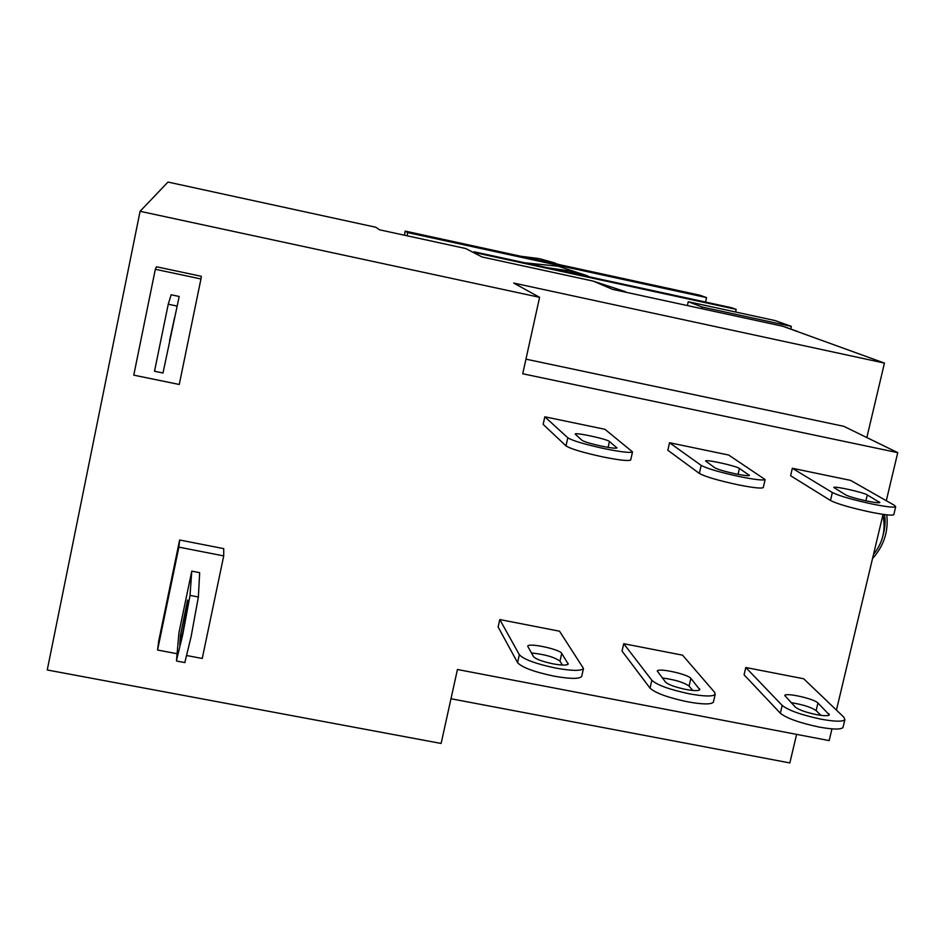 <?xml version="1.0" encoding="UTF-8"?>
<svg xmlns="http://www.w3.org/2000/svg" width="945" height="945" viewBox="0 0 945 945"><rect width="100%" height="100%" fill="white"/><g stroke="black" fill="none" stroke-linecap="round" stroke-linejoin="round"><path stroke-width="1.42" d="M545.808 262.167L556.723 264.541M515.344 255.54L539.406 258.647L555.294 263.088M567.626 266.915L551.467 262.415L534.87 259.78M587.613 275.857L558.33 266.254L524.877 262.816M547.415 267.718L569.114 270.837L590.082 276.979M407.035 235.777L407.72 232.6L405.181 231.1L700.009 295.242L706.553 297.604L705.537 302.057M407.72 232.6L706.553 297.604M405.181 231.1L404.413 235.21M602.13 446.253C591.334 443.902 584.624 441.929 581.99 440.311L575.151 434.074C575.127 432.125 607.115 439.047 609.454 441.492L616.967 447.918C615.916 448.568 610.966 448.013 602.13 446.253M605.131 448.804C621.432 452.053 630.563 453.08 632.524 451.887L604.93 429.302L544.828 416.804L567.803 437.783C572.576 440.76 585.014 444.433 605.131 448.804M544.828 416.804L543.151 424.376L565.996 445.886C570.745 448.934 583.171 452.631 603.276 457.002C619.589 460.239 628.72 461.231 630.693 459.979L630.728 459.79M867.049 501.051C856.489 498.759 849.354 496.704 845.633 494.885L833.762 487.443C834.376 485.848 863.246 492.298 867.297 494.932L879.842 502.575C878.767 503.059 874.503 502.551 867.049 501.051M872.058 503.992C885.796 506.756 893.663 507.689 895.671 506.792L894.561 505.41L850.618 480.391L792.335 468.271L832.356 492.534C839.148 495.901 852.39 499.716 872.058 503.992M792.335 468.271L790.599 475.713L830.478 500.484C837.258 503.909 850.476 507.76 870.156 512.036C883.882 514.789 891.761 515.686 893.769 514.753L893.864 514.328M685.857 689.437C675.273 687.192 668.505 684.747 665.563 682.136L657.271 671.044C657.968 667.631 688.031 674.198 690.854 678.38L699.808 689.696C698.579 690.984 693.925 690.889 685.857 689.437M689.448 693.843C704.332 696.512 712.92 696.678 715.2 694.315L714.68 692.39L682.55 655.168L623.735 643.71L651.849 680.27C657.2 685.113 669.733 689.637 689.448 693.843M623.735 643.71L622.046 651.081L650.042 688.149C655.369 693.051 667.891 697.611 687.606 701.804C702.489 704.474 711.077 704.604 713.369 702.182L713.51 701.592M816.385 714.597C805.908 712.376 798.938 709.908 795.466 707.203L784.728 695.496C785.708 692.366 814.295 698.792 817.945 702.974L829.332 714.916C828.103 716.05 823.792 715.956 816.385 714.597M820.945 719.157C834.612 721.637 842.586 721.838 844.854 719.736L844.003 717.338L803.722 678.782L745.794 667.501L782.188 705.419C788.52 710.416 801.443 714.999 820.945 719.157M745.794 667.501L744.081 674.813L780.346 713.227C786.665 718.283 799.576 722.901 819.079 727.048C832.734 729.516 840.707 729.682 842.987 727.544L843.176 726.752M553.168 663.862C542.465 661.583 535.921 659.185 533.523 656.657L527.712 646.203C528.078 642.505 559.806 649.215 561.732 653.397L568.193 664.051C566.965 665.493 561.956 665.434 553.168 663.862M555.755 668.091C571.985 670.985 581.222 671.104 583.49 668.458L559.523 631.201L499.787 619.554L519.348 654.708C523.684 659.386 535.827 663.851 555.755 668.091M499.787 619.554L498.133 626.996L517.577 662.658C521.9 667.406 534.019 671.895 553.947 676.136C570.166 679.018 579.415 679.101 581.695 676.396L581.777 676.029M735.694 473.882C725.016 471.555 718.082 469.535 714.893 467.822L705.525 460.971C705.844 459.211 736.179 465.885 739.415 468.425L749.468 475.465C748.393 476.032 743.798 475.5 735.694 473.882M739.711 476.623C754.677 479.623 763.147 480.603 765.131 479.564L728.713 455.041L669.532 442.732L701.178 465.389C706.978 468.555 719.818 472.311 739.711 476.623M669.532 442.732L667.832 450.245L699.335 473.421C705.112 476.658 717.94 480.426 737.832 484.75C752.787 487.738 761.268 488.683 763.265 487.596L763.347 487.277M183.035 630.764L179.739 644.951L180.507 634.816L187.618 600.051L186.992 609.49L183.035 630.764M191.764 571.134L178.936 632.784L176.514 660.319L182.704 634.827L190.028 595.397L191.764 571.134L199.667 572.67L198.367 597.004L190.028 595.397M184.83 662.575L191.15 636.434L198.367 597.004M169.568 340.72L174.66 317.201L169.568 340.72M163.001 372.991L154.507 371.243L168.245 304.219L171.151 294.781L179.196 296.47L163.001 372.991L179.196 296.47M884.449 363.093L782.767 326.249L612.537 289.347L593.177 281.102L482.068 256.981L465.649 248.511L379.547 229.8L375.803 227.249L167.986 182.066L140.084 211.302L539.595 297.321L513.702 283.075L884.449 363.093L866.837 437.547M450.978 698.745L789.843 762.934L796.6 734.383M886.304 500.708L897.75 452.643L843.838 426.325L525.952 359.159M140.084 211.302L47.25 669.981L441.114 743.455L457.439 669.497L829.167 740.608L831.966 728.867M178.877 547.143L157.567 650.03L158.677 641.182L179.633 539.997L223.717 548.632L223.717 555.908L178.877 547.143L179.633 539.997M156.492 266.785L201.344 276.306L200.954 278.964L155.323 269.278L156.492 266.785M836.443 710.097L883.055 514.352M897.75 452.643L522.727 373.759L539.595 297.321M625.425 291.674L593.177 281.102M687.381 305.566L688.255 301.727L702.088 307.031L791.355 326.391L790.752 329.002M791.355 326.391L775.018 320.556L688.255 301.727M796.281 331.14L798.348 331.896M796.989 331.293L785.366 327.088L797.521 331.447M702.088 307.031L701.722 308.672M785.366 327.088L784.669 326.935M662.268 677.967C674.931 679.668 683.873 682.373 689.082 686.082L692.685 690.441M157.567 650.03L177.093 653.727M186.933 655.582L202.254 658.476L223.717 555.908M155.323 269.278L133.765 375.141L179.255 384.473L200.954 278.964M791.012 702.655C802.789 704.557 811.164 707.203 816.137 710.605L820.91 715.341M531.373 652.96C544.911 654.377 554.443 657.106 559.972 661.157L562.417 665.067M735.576 312.004L736.19 309.369L476.256 252.917L476.044 253.874M736.19 309.369L731.725 307.751L474.024 251.772L473.823 252.728M474.024 251.772L476.256 252.917M176.739 306.003L168.245 304.219M884.366 514.541C885.937 521.652 884.957 530.417 881.413 540.835M616.754 447.505L616.624 448.107M609.454 441.492L608.131 447.375M565.996 445.886L567.803 437.783M879.275 501.842L879.063 502.752M867.297 494.932L865.903 500.815M830.478 500.484L832.356 492.534M699.536 688.692L699.194 690.181M690.854 678.38L689.082 686.082M650.042 688.149L651.849 680.27M828.895 713.652L828.481 715.424M817.945 702.974L816.137 710.605M780.346 713.227L782.188 705.419M568.063 663.319L567.791 664.489M561.732 653.397L559.972 661.157M517.577 662.658L519.348 654.708M749.09 474.898L748.912 475.666M739.415 468.425L738.045 474.343M699.335 473.421L701.178 465.389M180.507 634.816L182.113 635.123M632.524 451.887L630.693 459.979M895.671 506.792L893.769 514.753M715.2 694.315L713.369 702.182M844.854 719.736L842.987 727.544M583.49 668.458L581.695 676.396M765.131 479.564L763.265 487.596M872.518 558.578C883.882 545.903 888.631 531.314 886.764 514.836M873.511 554.443C882.89 542.713 886.02 529.59 882.878 515.072M176.62 661.028L184.984 662.599"/></g></svg>
